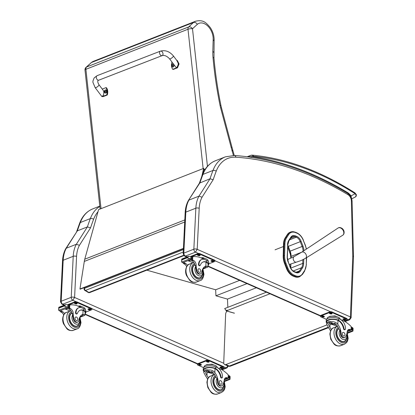 <?xml version="1.0" encoding="UTF-8"?>
<svg xmlns="http://www.w3.org/2000/svg" width="415" height="415" viewBox="0 0 415 415"><rect width="100%" height="100%" fill="white"/><g stroke="black" fill="none" stroke-linecap="round" stroke-linejoin="round"><path stroke-width="0.62" d="M183.612 255.292L88.857 292.476A1.603 0.897 121.2 0 1 88.245 292.466A1.603 1.603 0 0 0 89.656 292.591L89.656 292.591A1.603 1.069 -111.4 0 1 88.857 292.476L85.454 290.417A1.603 1.069 -111.4 0 1 84.536 288.347A1.603 0.783 -171.1 0 0 84.084 288.788A1.603 1.603 0 0 0 84.836 290.407L84.836 290.407A1.603 0.897 -58.8 0 0 85.454 290.417L183.243 252.04M234.449 313.18L226.372 310.877A0.482 0.316 106 0 1 226.019 310.555L226.232 310.342M226.372 310.877L227.809 310.207L226.268 310.353M227.814 310.311L269.968 293.768M226.004 310.296L224.676 308.568L266.404 292.196M227.814 310.228L227.187 310.477M227.851 307.323L227.472 299.096L215.935 295.802L215.655 289.779L146.827 270.155M227.472 299.096L256.351 287.761M215.935 295.802L246.977 283.621M215.655 289.779L239.621 280.379M328.203 327.238L229.319 366.04A3.201 2.137 68.6 0 0 230.605 366.103L328.524 327.674M326.854 324.935L225.859 364.567L229.319 366.04A3.201 1.992 113 0 1 228.177 366.066L228.177 366.066A3.201 3.201 0 0 0 230.605 366.103M225.859 364.567A3.201 1.992 113 0 1 224.717 364.593A3.201 1.992 113 0 1 223.752 362.518L225.625 314.305A3.201 1.992 113 0 1 227.041 311.12M201.84 176.235L203.656 168.381L203.931 168.589L202.655 174.098M203.656 168.381L98.588 209.611L84.759 259.199A25.626 17.114 68.6 0 0 84.302 261.424L79.955 289.006L183.42 248.398M79.955 289.006L80.235 289.177L183.404 248.689M283.497 244.176L283.186 255.884L283.782 255.645L284.099 243.942L283.497 244.176A14.613 9.758 -111.4 0 1 285.287 237.733L285.888 237.494A14.613 9.758 68.6 0 0 284.099 243.942L284.913 243.953A14.032 9.374 -111.4 0 1 286.63 237.764L288.71 234.548A10.832 7.231 -111.4 0 1 295.459 232.571L296.865 233.142A10.837 7.237 -111.4 0 1 303.36 240.503L305.212 245.291A14.032 9.374 -111.4 0 1 306.286 249.135M293.286 276.167L294.692 276.738L295.293 276.504L293.882 275.928L293.286 276.167A11.407 7.615 -111.4 0 1 286.443 268.417L287.045 268.183A11.407 7.615 68.6 0 0 293.882 275.928A0.576 0.363 -67.9 0 0 294.297 275.244A10.832 7.231 -111.4 0 1 287.803 267.888L285.951 263.1A14.037 9.374 -111.4 0 1 284.597 255.661L284.913 243.953M288.71 234.548A0.576 0.389 -147.1 0 0 287.969 234.283L287.367 234.517L285.287 237.733M285.951 263.1L284.591 263.629L286.443 268.417M306.426 257.736L306.244 264.469A14.037 9.374 -111.4 0 1 304.511 270.684L302.436 273.858A10.832 7.231 -111.4 0 1 295.708 275.819A0.576 0.363 -67.9 0 1 295.293 276.504A11.407 7.615 68.6 0 0 299.739 276.665L299.142 276.898A11.407 7.615 -111.4 0 1 294.692 276.738M287.367 234.517A11.407 7.62 -111.4 0 1 290.023 232.27L290.625 232.037A11.407 7.62 68.6 0 0 287.969 234.283L285.888 237.494A0.576 0.389 -147.1 0 1 286.63 237.764M284.591 263.629A14.613 9.758 -111.4 0 1 283.186 255.884M290.407 252.263L289.717 252.533A11.252 7.512 -111.4 0 1 290.806 258.114M290.552 267.779L290.65 264.033M287.652 247.236A8.046 5.374 -111.4 0 1 287.86 247.745L288.591 247.459M289.717 252.533L287.86 247.745M199.309 183.368L202.302 174.995A2.371 1.421 -159.3 0 1 202.951 174.399A321.713 214.835 -111.4 0 0 199.973 182.725L188.327 200.601C186.439 204.113 185.381 208.169 185.152 212.765A2.371 0.986 -177.2 0 1 185.816 212.127A32.033 21.388 -111.4 0 1 188.939 200.087L198.972 196.15A32.033 21.388 68.6 0 0 195.849 208.19L193.852 249.192A2.402 1.603 68.6 0 0 195.475 252.138L197.203 249.301A2.371 0.986 -177.2 0 0 193.852 249.192L183.819 253.129L185.816 212.127L195.849 208.19A2.371 0.986 -177.2 0 1 199.195 208.299A29.662 19.806 -111.4 0 1 202.064 197.192L198.972 196.15L210.006 178.787L199.407 183.165L188.363 200.544M186.786 257.061L184.571 256.081L185.443 256.076A2.402 1.603 -111.4 0 1 183.819 253.129A2.371 0.986 2.8 0 0 183.16 253.767L185.152 212.765M202.064 197.192L213.175 179.711L210.006 178.787A321.713 214.835 68.6 0 1 212.983 170.461L202.951 174.399A41.64 27.805 -111.4 0 1 215.354 160.776L225.387 156.839A41.64 27.805 68.6 0 0 212.983 170.461A2.371 1.421 -159.3 0 1 216.194 171.25A39.269 26.223 -111.4 0 1 235.886 157.212A2.371 1.681 -86.2 0 0 234.397 155.49L225.387 156.839M61.934 304.195L62.81 304.195A2.402 1.603 -111.4 0 1 61.192 301.254A2.371 0.986 -177.2 0 0 60.528 301.887L61.934 304.2L64.154 305.181M76.682 231.492L79.675 223.114A2.371 1.421 -159.3 0 1 80.318 222.523A321.713 214.835 -111.4 0 0 77.346 230.844L87.378 226.906L76.339 244.274A32.033 21.388 68.6 0 0 73.216 256.314A2.371 0.986 2.8 0 1 76.568 256.423A29.662 19.806 -111.4 0 1 79.436 245.317L76.339 244.274L66.307 248.212L77.346 230.844L65.7 248.725C63.811 252.232 62.753 256.288 62.525 260.89A2.371 0.986 -177.2 0 1 63.184 260.252A32.033 21.388 -111.4 0 1 66.307 248.212L65.736 248.663M79.436 245.317L90.548 227.83L87.378 226.906A321.713 214.835 68.6 0 1 90.351 218.586A2.371 1.421 20.7 0 1 93.567 219.369A39.269 26.223 -111.4 0 1 97.987 211.764M74.57 297.425A2.371 0.986 2.8 0 0 71.224 297.316L61.192 301.254L63.184 260.252L73.216 256.314L71.224 297.316A2.402 1.603 68.6 0 0 72.843 300.258L74.591 297.462L76.568 256.423M344.061 231.554A3.896 2.729 -122.7 0 0 341.996 228.343C340.492 227.508 339.361 227.311 338.609 227.752L338.028 228.053A4.3 3.014 57.3 0 1 338.448 227.835A4.3 3.014 57.3 0 1 343.086 230.309A4.3 3.014 57.3 0 1 342.671 235.284C343.833 234.548 344.294 233.308 344.061 231.554A5.203 5.203 0 0 0 341.996 228.343M291.045 258.006L291.086 256.366L301.632 252.232A3.605 2.526 -122.7 0 1 301.97 252.061A3.605 2.526 -122.7 0 1 305.015 253.031A3.605 2.526 -122.7 0 1 305.507 258.306L301.15 260.537L296.393 262.145A3.004 2.008 -111.4 0 1 293.249 259.147A3.004 2.008 -111.4 0 1 294.204 256.558L287.699 259.536A2.604 1.738 68.6 0 0 287.611 259.583M289.219 264.438A2.604 1.738 68.6 0 0 289.597 264.381L296.393 262.145M207.448 166.332L192.498 28.775L197.322 24.314C196.217 22.716 194.941 22.104 193.494 22.472L188.643 26.954L86.548 67.022A3.201 2.308 -132.8 0 0 86.009 67.36A3.201 3.201 0 0 0 84.997 70.057A3.201 0.897 -6.2 0 1 85.895 69.31L187.995 29.242A3.201 0.897 -6.2 0 1 192.498 28.775A3.201 2.308 -132.8 0 0 188.643 26.954A3.201 2.137 68.6 0 0 187.995 29.242L203.137 168.583M86.009 67.36L91.399 62.535A16.289 10.878 -111.4 0 1 93.474 61.296L90.916 62.821M197.322 24.314A13.083 8.736 -111.4 0 1 207.822 26.078A13.083 8.736 -111.4 0 1 213.149 39.809L214.13 40.826C214.301 36.022 212.973 31.54 210.151 27.39C206.385 23.152 203.755 19.344 195.569 21.232A16.289 10.878 68.6 0 0 193.494 22.472L91.399 62.535L86.548 67.022A3.201 2.137 68.6 0 0 85.895 69.31L101.037 208.652M213.149 39.809L212.817 51.533A41.64 27.805 68.6 0 0 213.004 57.493A314.824 210.234 68.6 0 0 220.069 105.519A28.827 19.251 68.6 0 0 220.63 107.895L231.129 147.289L232.001 147.304L234.247 155.48M231.129 147.289L232.021 150.391C233.183 150.209 233.152 150.37 231.933 150.878M330.522 331.014A11.169 7.454 68.6 0 0 328.675 327.876L326.735 324.172L326.947 323.487L328.623 321.475L331.429 321.729L326.947 323.487M331.429 321.729C334.023 321.495 336.15 322.351 337.81 324.291A11.169 7.454 -111.4 0 1 341.047 333.416L340.471 333.639A3.528 2.355 -111.4 0 0 344.305 337.743L344.881 337.514A3.528 2.355 -111.4 0 1 341.047 333.416M346.707 334.257A5.379 3.595 -111.4 0 1 343.501 339.574A5.379 3.595 -111.4 0 1 339.143 332.747A5.379 3.595 -111.4 0 1 339.984 330.247L338.842 328.976A11.169 7.454 68.6 0 0 336.57 324.779L329.868 322.974L328.519 324.473L329.92 327.388A11.169 7.454 68.6 0 1 331.32 329.609M338.547 318.606A7.263 3.019 -177.2 0 0 330.739 317.677A7.263 3.019 -177.2 0 0 326.252 320.23L326.174 321.833A7.263 3.019 2.8 0 1 330.407 319.317A7.263 3.019 2.8 0 1 338.054 320.043L337.587 320.224L338.002 320.411A9.078 6.064 -111.4 0 1 343.558 328.779A1.006 0.669 -111.4 0 0 344.632 329.749L345.098 329.567A1.006 0.669 68.6 0 0 345.456 328.95A7.859 5.25 68.6 0 0 340.144 319.311L338.547 318.606L338.464 320.23L338.054 320.043M326.787 323.135A7.263 3.019 2.8 0 1 326.174 321.833M338.095 318.424L344.528 321.231A34.051 22.737 -111.4 0 1 351.22 326.595L351.313 329.956M344.881 337.514A3.528 2.355 -111.4 0 0 345.913 336.404A17.658 11.791 -111.4 0 0 347.194 331.735A4.119 2.749 -111.4 0 1 348.631 329.52A4.119 2.749 -111.4 0 1 350.141 329.541A22.695 15.158 -111.4 0 1 351.059 329.909A0.799 0.348 1.1 0 1 351.09 329.925L349.85 330.413A0.757 0.503 68.6 0 0 350.156 330.428L351.298 329.982M351.432 327.554L352.122 327.388A2.698 1.8 68.6 0 0 352.46 327.643L352.351 329.816L352.797 330.169L352.864 331.056L352.906 330.553L347.272 332.763M326.735 324.172L326.849 321.869A6.593 2.739 2.8 0 1 330.662 319.586A6.593 2.739 2.8 0 1 337.587 320.224M338.464 320.23A9.078 6.064 68.6 0 1 344.025 328.597A1.006 0.669 68.6 0 0 345.098 329.567M349.85 330.413A22.695 15.158 68.6 0 0 348.901 330.029A4.119 2.749 68.6 0 0 348.055 329.878M337.229 326.403A43.035 28.739 68.6 0 0 330.081 324.053L329.92 327.388M335.792 323.954L330.081 324.053M352.973 331.035L353.098 328.504L352.46 327.643M329.391 316.692L329.614 316.329L334.972 315.898L336.819 316.712M334.972 315.898L334.952 316.334M329.614 316.329L329.598 316.635M331.959 316.251A5.587 2.324 2.8 0 1 335.476 316.422M352.351 329.816A2.698 1.8 68.6 0 0 352.008 329.769L347.205 331.652M351.962 327.347L352.008 329.769M326.989 318.995L327.004 318.653A6.593 2.739 2.8 0 1 331.071 316.339A6.593 2.739 2.8 0 1 338.158 317.185A6.593 2.739 2.8 0 1 340.175 319.296L340.17 319.306M326.584 319.405L320.888 316.889A1.603 0.664 2.8 0 1 320.401 316.375L320.427 315.794A1.603 0.664 2.8 0 1 320.873 315.364L329.754 311.883A1.603 0.664 2.8 0 1 332.016 311.956L346.421 318.31A1.603 0.664 2.8 0 1 346.914 318.824L346.883 319.41A1.603 0.664 2.8 0 1 346.437 319.841L343.755 320.888M320.401 316.375A1.603 0.664 2.8 0 1 320.847 315.945L329.723 312.464A1.603 0.664 2.8 0 1 331.984 312.537L346.395 318.896A1.603 0.664 2.8 0 1 346.883 319.41M330.278 313.807L329.702 313.553A1.1 0.457 2.8 0 1 329.365 313.201A1.1 0.457 2.8 0 1 330.044 312.811A1.1 0.457 2.8 0 1 331.227 312.952L331.808 313.206A1.1 0.457 2.8 0 1 332.14 313.558A1.1 0.457 2.8 0 1 331.461 313.948A1.1 0.457 2.8 0 1 330.278 313.807L330.309 313.226L329.733 312.972A1.1 0.457 2.8 0 1 329.635 312.92M322.512 316.853L321.936 316.598A1.1 0.457 2.8 0 1 321.599 316.246A1.1 0.457 2.8 0 1 322.279 315.862A1.1 0.457 2.8 0 1 323.461 316.002L324.037 316.256A1.1 0.457 2.8 0 1 324.374 316.609A1.1 0.457 2.8 0 1 323.695 316.998A1.1 0.457 2.8 0 1 322.512 316.853L322.538 316.272L321.962 316.017A1.1 0.457 2.8 0 1 321.864 315.971M343.822 319.783L343.247 319.529A1.1 0.457 2.8 0 1 342.909 319.177A1.1 0.457 2.8 0 1 343.589 318.787A1.1 0.457 2.8 0 1 344.772 318.933L345.347 319.187A1.1 0.457 2.8 0 1 345.685 319.54A1.1 0.457 2.8 0 1 345.005 319.924A1.1 0.457 2.8 0 1 343.822 319.783L343.853 319.202L343.272 318.948A1.1 0.457 2.8 0 1 343.174 318.896M331.907 313.258A1.1 0.457 2.8 0 1 330.309 313.226M324.136 316.308A1.1 0.457 2.8 0 1 322.538 316.272M345.446 319.234A1.1 0.457 2.8 0 1 343.853 319.202M332.01 322.668A1.51 0.628 -177.2 0 0 331.886 322.901A1.51 0.628 -177.2 0 0 332.348 323.384A1.51 0.628 -177.2 0 0 334.786 323.275M332.109 322.616A1.639 0.68 -177.2 0 0 331.948 322.709A1.639 0.68 -177.2 0 0 332.254 323.534A1.639 0.68 -177.2 0 0 334.947 323.358M331.959 322.611A1.748 0.726 -177.2 0 0 331.818 323.347A1.748 0.726 -177.2 0 0 332.176 323.565A1.748 0.726 -177.2 0 0 334.926 323.498A1.748 0.726 -177.2 0 0 335.03 323.41A1.878 0.778 -177.2 0 1 334.983 323.456M331.647 322.621A1.878 0.778 -177.2 0 0 331.523 322.886A1.878 0.778 -177.2 0 0 331.71 323.249A1.878 0.778 -177.2 0 0 331.767 323.301M344.071 341.54A7.205 4.814 -111.4 0 1 343.703 341.83M338.65 328.478A7.205 4.814 68.6 0 0 336.612 332.643A7.205 4.814 68.6 0 0 339.081 339.636A7.205 4.814 68.6 0 0 344.429 341.638A7.205 4.814 68.6 0 0 346.177 340.108M339.984 330.247A11.169 7.454 -111.4 0 1 340.471 333.639M344.995 334.827A1.919 1.281 68.6 0 0 344.336 332.965A1.919 1.281 68.6 0 0 342.909 332.431A1.919 1.281 68.6 0 0 342.417 334.687A1.919 1.281 68.6 0 0 344.315 336.01A1.919 1.281 68.6 0 0 344.995 334.827M200.642 273.858L200.066 274.087A3.528 2.355 -111.4 0 1 196.342 270.87L196.918 270.647A3.528 2.355 -111.4 0 0 200.642 273.858A3.528 2.355 -111.4 0 0 201.866 271.991A11.169 7.454 -111.4 0 1 205.741 266.082A11.169 7.454 -111.4 0 1 205.84 266.046L207.931 266.57L207.723 267.136L203.246 268.894L207.723 267.136M203.246 268.894L202.961 268.92M205.119 266.378L206.131 266.695L204.803 267.779L203.179 268.225M202.945 262.036A9.078 6.064 -111.4 0 1 206.027 262.166L206.878 262.15A7.263 3.019 2.8 0 1 208.714 264.298L208.792 262.69A7.263 3.019 -177.2 0 0 206.571 260.361L204.974 259.655A7.859 5.25 68.6 0 0 201.752 259.479A7.859 5.25 68.6 0 0 198.967 264.298A1.006 0.669 68.6 0 0 199.314 265.273A1.006 0.669 68.6 0 0 200.056 265.553A1.006 0.669 68.6 0 0 200.367 265.195A9.078 6.064 68.6 0 1 203.174 261.938A9.078 6.064 68.6 0 1 206.494 261.984L206.571 260.361M206.878 262.15L206.494 261.984M208.714 264.298A7.263 3.019 2.8 0 1 207.982 265.533M192.321 256.761L192.773 256.667A34.051 22.737 -111.4 0 1 199.693 257.31L206.125 260.163M186.605 266.689A4.119 2.749 68.6 0 0 184.39 264.007A22.695 15.158 68.6 0 0 183.477 263.567A0.799 0.316 4.4 0 1 183.446 263.551L183.264 262.596M184.177 262.238A0.757 0.503 -111.4 0 0 184.685 263.063L183.446 263.551L183.487 262.41M181.754 260.713L181.832 259.095L181.666 262.057L190.158 258.727L191.559 258.856A2.698 1.8 -111.4 0 1 191.896 259.105L182.574 262.762L191.896 259.105M192.057 259.147L192.01 256.729A2.698 1.8 -111.4 0 1 191.668 256.683L188.628 256.335L181.754 259.033M182.035 259.52L187.456 257.393L188.628 256.335M190.158 258.727L187.959 258.28L187.456 257.393M181.723 259.121L181.599 261.652L182.237 262.513A2.698 1.8 -111.4 0 1 182.574 262.762M206.411 262.332A6.593 2.739 2.8 0 1 208.045 264.262L207.931 266.57M200.056 265.553L199.594 265.74A1.006 0.669 -111.4 0 1 198.847 265.46A1.006 0.669 -111.4 0 1 198.5 264.485A7.859 5.25 -111.4 0 1 201.285 259.66L201.752 259.479M188.529 260.672L188.514 260.988L190.936 260.039M188.275 260.63A30.518 20.382 -111.4 0 1 188.633 260.687L190.859 259.816M184.685 263.063A22.695 15.158 -111.4 0 1 185.635 263.52A4.119 2.749 -111.4 0 1 187.497 265.455M188.514 260.988A43.035 28.739 -111.4 0 1 192.98 262.747M200.86 257.829L203.002 257.658L204.844 258.467M203.002 257.658L202.977 258.094M201.161 257.959A5.587 2.324 2.8 0 1 203.5 258.177M196.918 270.647A17.658 11.791 -111.4 0 1 196.139 265.071A4.119 2.749 -111.4 0 0 193.525 260.423A22.695 15.158 -111.4 0 0 192.612 259.982A0.799 0.353 1.4 0 0 192.581 259.966L191.512 259.256M190.827 259.629A0.757 0.503 -111.4 0 0 191.336 260.454A22.695 15.158 -111.4 0 1 192.28 260.911A4.119 2.749 -111.4 0 1 194.868 265.102L195.268 265.413L196.139 265.071M201.202 257.974A6.593 2.739 2.8 0 1 208.2 261.051L208.185 261.388M190.703 256.413L197.779 253.638A1.603 0.664 2.8 0 1 200.04 253.71L214.451 260.07A1.603 0.664 2.8 0 1 214.939 260.584L214.913 261.165A1.603 0.664 2.8 0 1 214.462 261.595L208.74 263.841M191.554 256.652L197.753 254.219A1.603 0.664 2.8 0 1 200.014 254.291L214.42 260.651A1.603 0.664 2.8 0 1 214.913 261.165M212.796 260.687L213.377 260.942A1.1 0.457 2.8 0 1 213.715 261.294A1.1 0.457 2.8 0 1 213.035 261.678A1.1 0.457 2.8 0 1 211.847 261.538L211.271 261.284A1.1 0.457 2.8 0 1 210.934 260.931A1.1 0.457 2.8 0 1 211.614 260.547A1.1 0.457 2.8 0 1 212.796 260.687M199.257 254.711L199.833 254.966A1.1 0.457 2.8 0 1 200.17 255.318A1.1 0.457 2.8 0 1 199.491 255.702A1.1 0.457 2.8 0 1 198.308 255.562L197.732 255.308A1.1 0.457 2.8 0 1 197.395 254.955A1.1 0.457 2.8 0 1 198.074 254.566A1.1 0.457 2.8 0 1 199.257 254.711M213.476 260.988A1.1 0.457 2.8 0 1 211.878 260.957L211.302 260.703A1.1 0.457 2.8 0 1 211.204 260.651M199.931 255.012A1.1 0.457 2.8 0 1 198.334 254.981L197.758 254.727A1.1 0.457 2.8 0 1 197.659 254.675M194.734 264.884A7.205 4.814 68.6 0 0 194.267 264.92M199.47 278.175A7.205 4.814 68.6 0 0 199.833 277.884M201.939 276.452A7.205 4.814 -111.4 0 1 200.191 277.983A7.205 4.814 -111.4 0 1 193.12 273.132A7.205 4.814 -111.4 0 1 194.796 264.62M196.342 270.87A17.658 11.791 -111.4 0 1 195.631 266.736L195.268 265.413M197.991 269.952A1.919 1.281 68.6 0 0 198.65 271.82A1.919 1.281 68.6 0 0 200.077 272.354A1.919 1.281 68.6 0 0 200.57 270.092A1.919 1.281 68.6 0 0 198.676 268.775A1.919 1.281 68.6 0 0 197.991 269.952M207.557 379.269A11.169 7.454 68.6 0 0 205.716 376.125L203.775 372.426L203.988 371.736L205.658 369.724L208.465 369.983L203.988 371.736M208.465 369.983C211.059 369.749 213.186 370.6 214.851 372.54A11.169 7.454 -111.4 0 1 218.083 381.665L217.507 381.893A3.528 2.355 -111.4 0 0 221.34 385.992L221.916 385.763A3.528 2.355 -111.4 0 1 218.083 381.665M223.742 382.506A5.379 3.595 -111.4 0 1 220.541 387.828A5.379 3.595 -111.4 0 1 216.179 380.996A5.379 3.595 -111.4 0 1 217.019 378.496L215.878 377.23A11.169 7.454 68.6 0 0 213.606 373.028L206.903 371.228L205.555 372.722L206.955 375.637A11.169 7.454 68.6 0 1 208.356 377.858M215.582 366.86A7.263 3.019 -177.2 0 0 207.775 365.926A7.263 3.019 -177.2 0 0 203.293 368.479L203.215 370.087A7.263 3.019 2.8 0 1 207.443 367.571A7.263 3.019 2.8 0 1 215.089 368.292L214.622 368.479L215.037 368.66A9.078 6.064 -111.4 0 1 220.598 377.028A1.006 0.669 -111.4 0 0 221.667 378.003L222.134 377.816A1.006 0.669 68.6 0 0 222.492 377.199A7.859 5.25 68.6 0 0 217.18 367.565L215.582 366.86L215.504 368.479L215.089 368.292M203.822 371.389A7.263 3.019 2.8 0 1 203.215 370.087M215.136 366.673L221.563 369.485A34.051 22.737 -111.4 0 1 228.255 374.849L228.354 378.21M221.916 385.763A3.528 2.355 -111.4 0 0 222.954 384.653A17.658 11.791 -111.4 0 0 224.235 379.99A4.119 2.749 -111.4 0 1 225.667 377.769A4.119 2.749 -111.4 0 1 227.181 377.79A22.695 15.158 -111.4 0 1 228.094 378.158A0.799 0.348 1.1 0 1 228.126 378.174L226.886 378.662A0.757 0.503 68.6 0 0 227.197 378.677L228.333 378.231M228.468 375.808L229.158 375.642A2.698 1.8 68.6 0 0 229.495 375.897L229.391 378.07L229.832 378.418L229.905 379.31L229.946 378.807L224.313 381.017M203.775 372.426L203.884 370.118A6.593 2.739 2.8 0 1 207.702 367.84A6.593 2.739 2.8 0 1 214.622 368.479M215.504 368.479A9.078 6.064 68.6 0 1 221.065 376.846A1.006 0.669 68.6 0 0 222.134 377.816M226.886 378.662A22.695 15.158 68.6 0 0 225.936 378.278A4.119 2.749 68.6 0 0 225.091 378.127M214.27 374.652A43.035 28.739 68.6 0 0 207.116 372.302L206.955 375.637M212.833 372.203L207.116 372.302M230.009 379.289L230.133 376.753L229.495 375.897M206.426 364.946L206.649 364.577L212.013 364.152L213.855 364.967M212.013 364.152L211.992 364.588M206.649 364.577L206.634 364.884M208.994 364.505A5.587 2.324 2.8 0 1 212.516 364.676M229.391 378.07A2.698 1.8 68.6 0 0 229.044 378.018L224.245 379.901M229.002 375.601L229.044 378.018M204.024 367.244L204.04 366.907A6.593 2.739 2.8 0 1 208.112 364.588A6.593 2.739 2.8 0 1 215.193 365.433A6.593 2.739 2.8 0 1 217.211 367.545L217.211 367.56M203.62 367.654L197.929 365.143A1.603 0.664 2.8 0 1 197.436 364.629L197.467 364.048A1.603 0.664 2.8 0 1 197.913 363.618L206.789 360.132A1.603 0.664 2.8 0 1 209.051 360.204L223.462 366.564A1.603 0.664 2.8 0 1 223.95 367.078L223.924 367.659A1.603 0.664 2.8 0 1 223.478 368.089L220.796 369.143M197.436 364.629A1.603 0.664 2.8 0 1 197.882 364.199L206.763 360.713A1.603 0.664 2.8 0 1 209.025 360.785L223.431 367.145A1.603 0.664 2.8 0 1 223.924 367.659M207.318 362.056L206.743 361.802A1.1 0.457 2.8 0 1 206.405 361.449A1.1 0.457 2.8 0 1 207.085 361.066A1.1 0.457 2.8 0 1 208.268 361.206L208.844 361.46A1.1 0.457 2.8 0 1 209.181 361.813A1.1 0.457 2.8 0 1 208.501 362.202A1.1 0.457 2.8 0 1 207.318 362.056L207.344 361.475L206.769 361.221A1.1 0.457 2.8 0 1 206.67 361.175M199.548 365.107L198.972 364.852A1.1 0.457 2.8 0 1 198.635 364.5A1.1 0.457 2.8 0 1 199.314 364.111A1.1 0.457 2.8 0 1 200.497 364.256L201.073 364.51A1.1 0.457 2.8 0 1 201.41 364.863A1.1 0.457 2.8 0 1 200.73 365.247A1.1 0.457 2.8 0 1 199.548 365.107L199.579 364.526L199.003 364.271A1.1 0.457 2.8 0 1 198.899 364.22M220.863 368.038L220.282 367.783A1.1 0.457 2.8 0 1 219.945 367.425A1.1 0.457 2.8 0 1 220.624 367.042A1.1 0.457 2.8 0 1 221.812 367.182L222.388 367.436A1.1 0.457 2.8 0 1 222.725 367.789A1.1 0.457 2.8 0 1 222.046 368.178A1.1 0.457 2.8 0 1 220.863 368.038L220.889 367.451L220.313 367.197A1.1 0.457 2.8 0 1 220.215 367.151M208.942 361.507A1.1 0.457 2.8 0 1 207.344 361.475M201.176 364.557A1.1 0.457 2.8 0 1 199.579 364.526M222.487 367.488A1.1 0.457 2.8 0 1 220.889 367.451M209.051 370.917A1.51 0.628 -177.2 0 0 208.921 371.155A1.51 0.628 -177.2 0 0 209.383 371.638A1.51 0.628 -177.2 0 0 211.826 371.524M209.144 370.865A1.639 0.68 -177.2 0 0 208.989 370.958A1.639 0.68 -177.2 0 0 209.29 371.788A1.639 0.68 -177.2 0 0 211.982 371.612M208.999 370.865A1.748 0.726 -177.2 0 0 208.854 371.596A1.748 0.726 -177.2 0 0 209.212 371.819A1.748 0.726 -177.2 0 0 211.966 371.747A1.748 0.726 -177.2 0 0 212.065 371.658M208.688 370.87A1.878 0.778 -177.2 0 0 208.558 371.135A1.878 0.778 -177.2 0 0 208.75 371.503A1.878 0.778 -177.2 0 0 208.807 371.55M221.107 389.794A7.205 4.814 -111.4 0 1 220.744 390.084M215.686 376.732A7.205 4.814 68.6 0 0 213.647 380.892A7.205 4.814 68.6 0 0 216.116 387.89A7.205 4.814 68.6 0 0 221.47 389.893A7.205 4.814 68.6 0 0 223.218 388.362M217.019 378.496A11.169 7.454 -111.4 0 1 217.507 381.893M222.035 383.081A1.919 1.281 68.6 0 0 221.377 381.219A1.919 1.281 68.6 0 0 219.95 380.68A1.919 1.281 68.6 0 0 219.457 382.941A1.919 1.281 68.6 0 0 221.351 384.259A1.919 1.281 68.6 0 0 222.035 383.081M77.683 322.107L77.102 322.336A3.528 2.355 -111.4 0 1 73.382 319.125L73.958 318.896A3.528 2.355 -111.4 0 0 77.683 322.107A3.528 2.355 -111.4 0 0 78.907 320.24A11.169 7.454 -111.4 0 1 82.782 314.331A11.169 7.454 -111.4 0 1 82.876 314.295L84.971 314.824L84.764 315.39L80.282 317.143L84.764 315.39M80.282 317.143L79.996 317.174M82.154 314.627L83.166 314.944L81.838 316.028L80.219 316.474M79.981 310.29A9.078 6.064 -111.4 0 1 83.062 310.42L83.913 310.399A7.263 3.019 2.8 0 1 85.755 312.547L85.832 310.944A7.263 3.019 -177.2 0 0 83.607 308.615L82.009 307.909A7.859 5.25 68.6 0 0 78.793 307.733A7.859 5.25 68.6 0 0 76.007 312.552A1.006 0.669 68.6 0 0 76.35 313.527A1.006 0.669 68.6 0 0 77.097 313.807A1.006 0.669 68.6 0 0 77.408 313.444A9.078 6.064 68.6 0 1 80.214 310.192A9.078 6.064 68.6 0 1 83.529 310.233L83.607 308.615M83.913 310.399L83.529 310.233M85.755 312.547A7.263 3.019 2.8 0 1 85.018 313.782M69.362 305.015L69.813 304.921A34.051 22.737 -111.4 0 1 76.734 305.565L83.161 308.418M63.645 314.944A4.119 2.749 68.6 0 0 61.425 312.256A22.695 15.158 68.6 0 0 60.512 311.821A0.799 0.316 4.4 0 1 60.481 311.805L60.305 310.851M61.213 310.493A0.757 0.503 -111.4 0 0 61.726 311.317L60.481 311.805L60.528 310.659M58.79 308.968L58.868 307.349L58.707 310.311L67.199 306.981L68.6 307.105A2.698 1.8 -111.4 0 1 68.937 307.359L59.615 311.017L68.937 307.359M69.092 307.401L69.051 304.978A2.698 1.8 -111.4 0 1 68.703 304.932L65.669 304.589L58.79 307.287M59.075 307.774L64.491 305.648L65.669 304.589M67.199 306.981L64.999 306.529L64.491 305.648M58.759 307.37L58.64 309.906L59.278 310.762A2.698 1.8 -111.4 0 1 59.615 311.017M83.446 310.586A6.593 2.739 2.8 0 1 85.08 312.516L84.971 314.824M77.097 313.807L76.63 313.989A1.006 0.669 -111.4 0 1 75.883 313.709A1.006 0.669 -111.4 0 1 75.54 312.734A7.859 5.25 -111.4 0 1 78.326 307.914L78.793 307.733M65.565 308.921L65.549 309.242L67.977 308.288M65.311 308.885A30.518 20.382 -111.4 0 1 65.669 308.942L67.894 308.065M61.726 311.317A22.695 15.158 -111.4 0 1 62.67 311.769A4.119 2.749 -111.4 0 1 64.538 313.704M65.549 309.242A43.035 28.739 -111.4 0 1 70.021 311.001M77.901 306.078L80.038 305.907L81.88 306.721M80.038 305.907L80.017 306.343M78.202 306.213A5.587 2.324 2.8 0 1 80.541 306.431M73.958 318.896A17.658 11.791 -111.4 0 1 73.175 313.325A4.119 2.749 -111.4 0 0 70.56 308.672A22.695 15.158 -111.4 0 0 69.647 308.231A0.799 0.353 1.4 0 0 69.616 308.221L68.553 307.51M67.863 307.883A0.757 0.503 -111.4 0 0 68.376 308.708A22.695 15.158 -111.4 0 1 69.321 309.159A4.119 2.749 -111.4 0 1 71.904 313.351L72.309 313.662L73.175 313.325M78.238 306.229A6.593 2.739 2.8 0 1 85.236 309.305L85.22 309.642M67.744 304.667L74.819 301.887A1.603 0.664 2.8 0 1 77.081 301.964L91.487 308.319A1.603 0.664 2.8 0 1 91.98 308.833L91.948 309.414A1.603 0.664 2.8 0 1 91.502 309.844L85.775 312.096M68.589 304.901L74.788 302.473A1.603 0.664 2.8 0 1 77.05 302.545L91.461 308.9A1.603 0.664 2.8 0 1 91.948 309.414M89.837 308.936L90.413 309.191A1.1 0.457 2.8 0 1 90.75 309.543A1.1 0.457 2.8 0 1 90.071 309.932A1.1 0.457 2.8 0 1 88.888 309.792L88.312 309.538A1.1 0.457 2.8 0 1 87.975 309.185A1.1 0.457 2.8 0 1 88.654 308.796A1.1 0.457 2.8 0 1 89.837 308.936M76.293 302.96L76.868 303.215A1.1 0.457 2.8 0 1 77.206 303.567A1.1 0.457 2.8 0 1 76.526 303.956A1.1 0.457 2.8 0 1 75.343 303.816L74.767 303.562A1.1 0.457 2.8 0 1 74.43 303.209A1.1 0.457 2.8 0 1 75.11 302.82A1.1 0.457 2.8 0 1 76.293 302.96M90.511 309.242A1.1 0.457 2.8 0 1 88.914 309.211L88.338 308.957A1.1 0.457 2.8 0 1 88.239 308.905M76.967 303.266A1.1 0.457 2.8 0 1 75.374 303.23L74.799 302.976A1.1 0.457 2.8 0 1 74.695 302.929M71.769 313.138A7.205 4.814 68.6 0 0 71.302 313.169M76.505 326.429A7.205 4.814 68.6 0 0 76.868 326.138M78.98 324.706A7.205 4.814 -111.4 0 1 77.232 326.237A7.205 4.814 -111.4 0 1 70.156 321.386A7.205 4.814 -111.4 0 1 71.831 312.874M73.382 319.125A17.658 11.791 -111.4 0 1 72.672 314.99L72.309 313.662M75.032 318.206A1.919 1.281 68.6 0 0 75.691 320.069A1.919 1.281 68.6 0 0 77.117 320.603A1.919 1.281 68.6 0 0 77.61 318.346A1.919 1.281 68.6 0 0 75.712 317.024A1.919 1.281 68.6 0 0 75.032 318.206M97.126 75.665L160.413 51.138A2.402 1.608 68.8 0 0 159.9 51.543A2.402 1.608 68.8 0 0 159.988 54.396A2.402 1.608 68.8 0 0 162.151 55.62A2.402 1.608 68.8 0 0 162.779 52.798A2.402 1.608 68.8 0 0 160.413 51.138A2.402 1.608 68.8 0 0 159.9 51.543A2.402 1.608 68.8 0 0 159.988 54.396A2.402 1.608 68.8 0 0 162.151 55.62L98.863 80.142A2.402 1.608 68.8 0 1 96.7 78.917A2.402 1.608 68.8 0 1 96.612 76.07A2.402 1.608 68.8 0 1 97.126 75.665L94.231 77.838C93.043 80.308 92.644 81.88 93.027 82.564L95.139 87.617A2.402 0.695 -37 0 0 97.478 86.73A2.402 0.695 -37 0 0 98.972 84.727L103.081 90.174C104.938 92.441 102.946 98.163 101.182 95.632L95.139 87.617M102.256 89.08L105.908 87.664A6.604 4.555 100 0 1 106.681 94.916L101.919 96.591L100.342 94.516M101.919 96.591L103.086 96.633L107.252 95.019A6.604 4.555 -80 0 0 106.484 87.762L105.908 87.664M106.681 94.916L107.252 95.019M176.754 60.393L178.502 63.853L176.909 67.702L172.744 69.315A6.604 4.555 100 0 1 171.976 62.063L171.992 62.058M169.528 58.795L175.571 66.805C177.34 69.341 179.332 63.62 177.475 61.347L173.366 55.901A2.402 0.695 143 0 1 173.112 56.699A2.402 0.695 143 0 1 171.115 58.406A2.402 0.695 143 0 1 169.528 58.795C166.918 56.035 164.459 54.977 162.151 55.62M172.744 69.315L173.314 69.419L177.48 67.806L179.073 63.936L177.304 60.486L176.733 60.388M105.903 89.941A1.577 1.084 100 0 1 106.012 89.951A1.577 1.084 100 0 1 106.811 91.694A1.577 1.084 100 0 1 105.467 93.059A1.577 1.084 100 0 1 105.363 93.033M105.265 89.998A1.52 1.048 100 0 1 106.463 90.973A1.52 1.048 100 0 1 105.669 92.856A1.52 1.048 100 0 1 104.398 92.047L104.398 92.047A1.52 1.048 100 0 1 104.663 90.537L104.663 90.537A1.52 1.048 100 0 1 105.265 89.998M105.083 92.208A0.835 0.576 -80 0 0 105.223 92.156A2.049 1.245 -108.7 0 1 105.094 91.741L105.28 91.362A2.049 0.451 -9.8 0 1 105.654 91.258A0.835 0.576 -80 0 0 105.633 91.067A2.049 0.69 177.8 0 0 105.254 91.15L105.011 90.937A2.049 1.24 -109.1 0 1 105.052 90.563A0.835 0.576 -80 0 0 104.912 90.62A2.049 1.489 66.3 0 0 104.85 90.994L104.668 91.378A2.049 0.695 177.4 0 0 104.481 91.513A0.835 0.576 -80 0 0 104.502 91.705A2.049 0.441 -9.5 0 1 104.694 91.591L104.938 91.803A2.049 1.484 65.8 0 0 105.083 92.208L105.094 92.151A0.778 0.534 100 0 0 105.208 92.109M105.623 91.253L105.011 90.937M104.694 91.591L105.114 91.829M104.481 91.513L104.539 91.502A1211.629 412.749 -2.6 0 0 105.021 91.539A0.55 0.379 100 0 0 105.026 91.596M105.374 91.067L105.021 91.539M105.742 91.29L105.446 91.035M173.081 63.91A1.577 1.084 100 0 1 173.19 63.926A1.577 1.084 100 0 1 173.496 64.05M173.895 64.579A1.577 1.084 100 0 1 173.781 66.281A1.577 1.084 100 0 1 172.64 67.028A1.577 1.084 100 0 1 172.536 67.002M172.438 63.972A1.52 1.048 100 0 1 173.641 64.948A1.52 1.048 100 0 1 172.842 66.825A1.52 1.048 100 0 1 171.571 66.021L171.571 66.021A1.52 1.048 100 0 1 171.841 64.507L171.841 64.507A1.52 1.048 100 0 1 172.438 63.972M172.256 66.177A0.835 0.576 -80 0 0 172.396 66.125A2.049 1.245 -108.7 0 1 172.272 65.715L172.453 65.337A2.049 0.451 -9.8 0 1 172.832 65.228A0.835 0.576 -80 0 0 172.811 65.036A2.049 0.69 177.8 0 0 172.433 65.119L172.184 64.906A2.049 1.24 -109.1 0 1 172.225 64.538A0.835 0.576 -80 0 0 172.09 64.59A2.049 1.489 66.3 0 0 172.028 64.968L171.846 65.347A2.049 0.695 177.4 0 0 171.654 65.487A0.835 0.576 -80 0 0 171.675 65.679A2.049 0.441 -9.5 0 1 171.867 65.56L172.116 65.772A2.049 1.484 65.8 0 0 172.256 66.177L172.267 66.125A0.778 0.534 100 0 0 172.381 66.084M172.811 65.036L172.785 65.056A0.778 0.534 100 0 1 172.801 65.233L172.184 64.906M171.867 65.56L172.292 65.798M171.654 65.487L171.711 65.471A1211.629 412.749 -2.6 0 0 172.199 65.508A0.55 0.379 100 0 0 172.199 65.565M172.552 65.036L172.199 65.508M172.915 65.259L172.624 65.005M347.848 193.473L347.952 192.778L347.62 193.333C309.777 170.731 272.038 158.115 234.397 155.49M250.862 157.249L252.066 156.564L248.544 156.922M351.479 198.282L351.049 195.89L355.141 193.748A1.603 0.877 -57.4 0 0 354.898 192.835C320.847 171.13 286.724 158.572 252.517 155.163A1.603 1.131 -84.5 0 1 253.477 156.32A340.342 227.275 -111.4 0 1 355.141 193.748C356.345 195.06 356.34 196.171 355.121 197.068M351.676 198.884L355.292 196.99C355.992 196.819 356.35 196.046 356.361 194.666L354.892 192.835M247.21 156.746L250.473 155.464A8.487 5.665 68.6 0 1 251.506 155.22A1.603 1.172 84.4 0 1 251.739 155.163A1.603 1.172 84.4 0 1 253.01 156.32A6.884 4.596 -111.4 0 0 252.066 156.564A385.986 257.751 68.6 0 1 347.952 192.778A13.576 9.063 68.6 0 1 351.049 195.89A1.603 0.462 142.9 0 1 350.587 196.394M183.363 249.565L84.536 288.347L84.676 287.434M84.302 261.424L184.701 222.02M84.759 259.199L184.805 219.934M303.666 263.411L302.758 263.401A9.81 6.552 -111.4 0 1 301.555 267.727A0.638 0.431 32.9 0 1 302.385 268.023A10.453 6.977 68.6 0 0 303.666 263.411L303.775 259.328M293.203 271.005L301.555 267.727L299.49 270.922A0.638 0.431 32.9 0 1 300.315 271.218L302.385 268.023M302.857 259.795L302.758 263.401L290.775 268.106L290.884 263.956M296.045 272.276L299.49 270.922A6.604 4.409 -111.4 0 1 297.949 272.224L295.605 272.121A0.638 0.405 112.1 0 1 295.807 272.541A7.242 4.835 68.6 0 0 300.315 271.218M295.376 272.131A0.638 0.405 112.1 0 1 295.605 272.121L294.194 271.55A0.638 0.405 112.1 0 1 294.396 271.97L295.807 272.541M303.967 250.681A10.448 6.977 68.6 0 0 302.971 246.137L302.13 246.463A9.804 6.547 -111.4 0 1 303.08 251.272M293.97 271.555A0.638 0.405 112.1 0 1 294.194 271.55C292.487 270.798 291.159 269.278 290.21 266.995L290.054 267.053A7.242 4.835 68.6 0 0 294.396 271.97M302.971 246.137L301.119 241.348L300.273 241.675L302.13 246.463L290.142 251.168L288.29 246.38L300.273 241.675A6.604 4.409 -111.4 0 0 296.315 237.188L289.571 239.834M301.119 241.348A7.247 4.84 68.6 0 0 296.772 236.426A0.638 0.405 112.1 0 1 296.315 237.188L294.909 236.617A0.638 0.405 112.1 0 0 295.366 235.855A7.242 4.835 68.6 0 0 290.858 237.178A0.638 0.431 32.9 0 1 290.951 237.702L292.331 236.524A6.604 4.409 -111.4 0 1 294.909 236.617L290.542 238.329M290.21 266.995L288.352 262.207L290.054 267.053M296.772 236.426L295.366 235.855M288.352 262.207L287.196 256.724A10.448 6.977 68.6 0 0 288.202 262.264M287.393 256.916L287.709 245.115L287.196 256.724M290.858 237.178L288.762 240.415A0.638 0.431 32.9 0 1 288.856 240.933L290.951 237.702M288.762 240.415A10.225 6.827 68.6 0 0 287.512 244.923M295.708 275.819L294.297 275.244M288.29 246.38L288.29 246.38A6.604 4.409 68.6 0 0 287.709 245.141M291.086 256.366A9.804 6.547 68.6 0 0 290.142 251.168L291.086 256.366M306.244 264.469L306.612 257.622M291.081 256.543L290.957 258.047M287.803 267.888L287.045 268.183L285.193 263.395A14.613 9.758 68.6 0 1 283.782 255.645L284.597 255.661M299.739 276.665L302.525 274.331A0.576 0.389 -146.9 0 0 302.436 273.858M302.385 274.44A0.576 0.389 -146.9 0 0 302.525 274.331L304.594 271.156A0.576 0.389 -146.9 0 0 304.511 270.684M304.454 271.265A0.576 0.389 -146.9 0 0 304.594 271.156L306.42 264.64M295.459 232.571A0.576 0.363 -67.9 0 0 295.278 232.193L290.625 232.037A11.407 7.62 68.6 0 1 295.075 232.198M306.431 249.042L305.352 245.244L303.36 240.503M296.865 233.142A0.576 0.363 -67.9 0 0 296.683 232.763L295.278 232.193M275.083 249.804L283.435 246.526M320.468 315.665L207.957 266.01M187.253 256.875L185.443 256.076L195.475 252.138L198.526 253.482M213.175 179.711A319.343 213.253 -111.4 0 1 216.194 171.25M235.886 157.212A382.812 255.635 -111.4 0 1 348.04 194.718A2.371 1.333 -59 0 0 347.62 193.333C350.374 195.211 351.863 197.924 352.091 201.472L353.492 256.486A2.371 0.846 -1.5 0 0 352.766 255.905A5.639 3.766 -111.4 0 1 352.76 256.33A2.371 0.965 2.2 0 1 353.487 257.067L353.492 256.486M348.04 194.718A5.639 3.766 -111.4 0 1 351.365 200.886A2.371 0.846 -1.5 0 1 352.091 201.472M351.365 200.886L352.766 255.905M352.76 256.33L350.41 316.92A2.371 0.965 2.2 0 1 351.137 317.657L349.627 319.789A2.402 1.603 68.6 0 1 348.642 319.737L344.647 321.303M350.41 316.92L350.39 316.936A2.371 1.463 113.8 0 1 348.642 319.737L346.904 318.969M214.934 260.724L330.496 311.727M350.39 316.936L197.224 249.342M197.203 249.301L199.195 208.299M99.818 206.426A41.64 27.805 68.6 0 0 90.351 218.586L80.318 222.523A41.64 27.805 -111.4 0 1 92.727 208.901L99.782 206.131M197.696 363.727L85.008 313.994M64.626 304.994L62.81 304.195L72.843 300.258L76.22 301.747M91.948 308.687L208.195 359.992M223.918 366.933L226.009 367.856A2.371 1.463 -66.2 0 0 227.628 365.828M223.815 363.317L74.591 297.462M221.683 369.552L226.009 367.856A2.402 1.603 68.6 0 0 226.995 367.913L228.509 365.776M90.548 227.83A319.343 213.253 -111.4 0 1 93.567 219.369M294.204 256.558L301.617 252.242A3.605 2.526 -122.7 0 0 301.606 252.247M205.207 169.247A3.201 0.897 173.8 0 0 203.708 169.559M203.433 170.731L203.656 171.919M203.625 169.922A3.201 0.664 -10.5 0 1 205.015 169.543M232.021 150.391A56.803 37.931 -111.4 0 1 233.375 155.449M214.13 40.81L213.974 58.079C215.38 73.865 217.719 89.754 220.988 105.747A3.201 0.602 168.4 0 0 220.069 105.519M220.63 107.895A3.201 0.399 -14.9 0 1 221.501 107.942L232.001 147.304M213.974 58.079A3.201 0.96 174.9 0 0 213.004 57.493M213.798 52.492A3.201 1.281 -178.4 0 0 212.817 51.533M351.22 326.595L351.059 329.909M344.025 328.597L343.558 328.779M352.9 327.969L352.797 330.169M351.873 327.502L351.422 327.679M351.78 329.448L351.329 329.624M349.601 330.304L347.293 331.206M350.141 329.541L348.901 330.029M338.002 320.411L337.81 324.291M320.847 315.945L320.873 315.364M329.702 313.553L329.733 312.972M321.936 316.598L321.962 316.017M343.247 319.529L343.272 318.948M346.395 318.896L346.421 318.31M331.984 312.537L332.016 311.956M329.723 312.464L329.754 311.883M338.199 327.456A8.326 5.561 68.6 0 0 335.802 332.285A8.326 5.561 68.6 0 0 343.169 342.94A8.326 5.561 68.6 0 0 347.002 332.975M337.566 326.273L337.4 326.335A9.607 6.417 68.6 0 0 333.992 332.228A9.607 6.417 68.6 0 0 337.286 341.55A9.607 6.417 68.6 0 0 344.419 344.227L346.587 342.614L347.537 341L348.149 338.438L347.111 332.368M330.221 333.707A9.607 6.417 68.6 0 0 333.515 343.034A9.607 6.417 68.6 0 0 340.648 345.705C337.691 346.307 335.465 345.742 333.976 344.004L330.781 339.294L329.863 334.054C330.542 330.226 331.798 328.146 333.624 327.814A9.607 6.417 68.6 0 0 330.221 333.707M346.909 333.447L347.376 336.736L346.743 339.226L344.455 341.389A6.982 4.664 -111.4 0 1 339.273 339.449A6.982 4.664 -111.4 0 1 336.876 332.674A6.982 4.664 -111.4 0 1 338.744 328.711M190.884 256.465L190.776 258.664M188.042 256.662L187.959 258.28M182.019 259.842L187.44 257.715M198.5 264.485L198.967 264.298M191.668 256.683L191.559 258.856M184.39 264.007L185.635 263.52M192.28 260.911L193.525 260.423M191.336 260.454L192.581 259.966M192.773 256.667L192.612 259.982M206.027 262.166L205.84 266.046M214.42 260.651L214.451 260.07M211.271 261.284L211.302 260.703M211.847 261.538L211.878 260.957M197.732 255.308L197.758 254.727M198.308 255.562L198.334 254.981M200.014 254.291L200.04 253.71M197.753 254.219L197.779 253.638M202.681 269.107A8.326 5.561 -111.4 0 1 203.552 273.921A8.326 5.561 -111.4 0 1 194.438 276.732A8.326 5.561 -111.4 0 1 194.479 263.541M189.39 264.158C187.388 264.065 183.949 269.885 186.543 275.633L189.738 280.343C191.227 282.086 193.452 282.651 196.409 282.05A9.607 6.417 -111.4 0 1 186.926 275.451A9.607 6.417 -111.4 0 1 189.39 264.158L193.162 262.679A9.607 6.417 -111.4 0 0 190.698 273.967A9.607 6.417 -111.4 0 0 200.18 280.571C201.986 280.275 203.241 278.2 203.947 274.331L202.878 268.723M202.313 270.025A5.379 3.595 -111.4 0 1 199.48 275.954A5.379 3.595 -111.4 0 1 194.905 269.091A5.379 3.595 -111.4 0 1 195.631 266.736M199.003 278.211L200.217 277.734A6.982 4.664 -111.4 0 1 195.034 275.793A6.982 4.664 -111.4 0 1 192.643 269.013A6.982 4.664 -111.4 0 1 194.837 264.858L193.898 265.211M228.255 374.849L228.094 378.158M221.065 376.846L220.598 377.028M229.941 376.218L229.832 378.418M228.914 375.751L228.463 375.928M228.815 377.702L228.369 377.878M226.637 378.558L224.333 379.46M227.181 377.79L225.936 378.278M215.037 368.66L214.851 372.54M197.882 364.199L197.913 363.618M206.743 361.802L206.769 361.221M198.972 364.852L199.003 364.271M220.282 367.783L220.313 367.197M223.431 367.145L223.462 366.564M209.025 360.785L209.051 360.204M206.763 360.713L206.789 360.132M215.235 375.705A8.326 5.561 68.6 0 0 212.843 380.539A8.326 5.561 68.6 0 0 220.204 391.189A8.326 5.561 68.6 0 0 224.043 381.229M214.607 374.522L214.436 374.584A9.607 6.417 68.6 0 0 211.033 380.482A9.607 6.417 68.6 0 0 214.322 389.804A9.607 6.417 68.6 0 0 221.46 392.476L223.623 390.868L224.572 389.254L225.189 386.692L224.147 380.617M207.256 381.961A9.607 6.417 68.6 0 0 210.55 391.283A9.607 6.417 68.6 0 0 217.683 393.96C214.726 394.561 212.501 393.991 211.012 392.253L207.816 387.543L206.903 382.303C207.578 378.475 208.833 376.395 210.664 376.068A9.607 6.417 68.6 0 0 207.256 381.961M223.944 381.701L224.411 384.99L223.778 387.48L221.491 389.644A6.982 4.664 -111.4 0 1 216.308 387.698A6.982 4.664 -111.4 0 1 213.917 380.923A6.982 4.664 -111.4 0 1 215.779 376.965M67.92 304.714L67.811 306.913M65.077 304.911L64.999 306.529M59.06 308.091L64.475 305.969M75.54 312.734L76.007 312.552M68.703 304.932L68.6 307.105M61.425 312.256L62.67 311.769M69.321 309.159L70.56 308.672M68.376 308.708L69.616 308.221M69.813 304.921L69.647 308.231M83.062 310.42L82.876 314.295M91.461 308.9L91.487 308.319M88.312 309.538L88.338 308.957M88.888 309.792L88.914 309.211M74.767 303.562L74.799 302.976M75.343 303.816L75.374 303.23M77.05 302.545L77.081 301.964M74.788 302.473L74.819 301.887M79.722 317.361A8.326 5.561 -111.4 0 1 80.593 322.175A8.326 5.561 -111.4 0 1 71.479 324.987A8.326 5.561 -111.4 0 1 71.515 311.79M66.426 312.412C64.424 312.313 60.989 318.139 63.578 323.887L66.779 328.597C68.267 330.335 70.488 330.905 73.45 330.304A9.607 6.417 -111.4 0 1 63.962 323.7A9.607 6.417 -111.4 0 1 66.426 312.412L70.202 310.928A9.607 6.417 -111.4 0 0 67.738 322.222A9.607 6.417 -111.4 0 0 77.221 328.82C79.021 328.53 80.277 326.449 80.982 322.585L79.919 316.977M79.348 318.279A5.379 3.595 -111.4 0 1 76.516 324.208A5.379 3.595 -111.4 0 1 71.94 317.34A5.379 3.595 -111.4 0 1 72.672 314.99M76.038 326.465L77.257 325.988A6.982 4.664 -111.4 0 1 72.07 324.042A6.982 4.664 -111.4 0 1 69.678 317.268A6.982 4.664 -111.4 0 1 71.873 313.112M102.515 96.529L103.086 96.633M176.909 67.702L177.48 67.806M104.839 92.804A1.577 1.084 -80 0 0 105.254 93.017A1.577 1.084 -80 0 0 106.598 91.653A1.577 1.084 -80 0 0 105.799 89.915A1.577 1.084 -80 0 0 105.369 89.962A1.577 1.084 -80 0 0 105.337 89.972M104.668 91.378L105.12 91.508M104.803 91.596L105.088 91.616M172.012 66.773A1.577 1.084 -80 0 0 172.427 66.991A1.577 1.084 -80 0 0 173.771 65.627A1.577 1.084 -80 0 0 172.977 63.884A1.577 1.084 -80 0 0 172.541 63.931A1.577 1.084 -80 0 0 172.51 63.946M171.846 65.347L172.292 65.477M171.981 65.57L172.261 65.586M253.01 156.32A4.804 3.211 -111.4 0 1 253.477 156.32M252.517 155.163L250.473 155.464A8.487 5.665 68.6 0 0 248.684 156.87A0.799 0.534 -111.4 0 0 248.642 156.937M89.656 292.591L183.881 255.614M84.084 288.788L84.271 287.595M88.245 292.466L84.836 290.407M226.217 310.887L234.293 313.19M224.717 364.593L228.177 366.066M287.709 245.115L288.856 240.933M287.699 245.348L290.044 251.21M290.796 263.987L290.687 268.049M303.5 240.451C301.959 236.669 299.687 234.107 296.683 232.763M202.302 174.995C204.979 168.008 209.331 163.266 215.354 160.776M320.416 316.033L207.941 266.394M183.16 253.767L184.561 256.076M353.487 257.067L351.137 317.657M345.083 321.573L349.627 319.789M79.675 223.114C82.352 216.127 86.704 211.385 92.727 208.901M197.467 364.017L84.992 314.378M60.528 301.887L62.525 260.89M222.118 369.822L226.995 367.913M305.507 258.306L342.671 235.284M301.617 252.242L338.028 228.053M84.997 70.057L100.098 209.02M195.569 21.232L93.474 61.296M220.988 105.747L221.501 107.942M347.464 333.271L352.942 331.123M331.523 322.886L331.533 322.626M337.4 326.335L333.624 327.814M344.419 344.227L340.648 345.705M343.241 341.867L344.455 341.389M338.137 328.867L338.713 328.639M196.409 282.05L200.18 280.571M193.914 262.451L193.162 262.679M202.541 269.428L203.132 273.158L202.52 275.544L200.217 277.734M224.499 381.525L229.977 379.372M208.558 371.135L208.569 370.875M214.436 374.584L210.664 376.068M221.46 392.476L217.683 393.96M220.277 390.121L221.491 389.644M215.178 377.121L215.753 376.893M73.45 330.304L77.221 328.82M70.949 310.7L70.202 310.928M70.939 313.46L71.873 313.097M79.576 317.683L80.168 321.407L79.556 323.799L77.257 325.988M98.972 84.727C97.401 82.03 97.364 80.5 98.863 80.142M160.413 51.138C165.3 49.867 169.616 51.455 173.366 55.901M106.012 89.951L105.306 89.967L104.663 90.537A2.049 2.049 0 0 0 104.398 92.047L105.467 93.059M104.746 91.58L105.088 91.596M105.135 91.15L105.571 91.279M173.19 63.926L172.484 63.936L171.841 64.507A2.049 2.049 0 0 0 171.571 66.021L172.64 67.028M171.924 65.549L172.267 65.57M172.313 65.119L172.744 65.248"/></g></svg>
